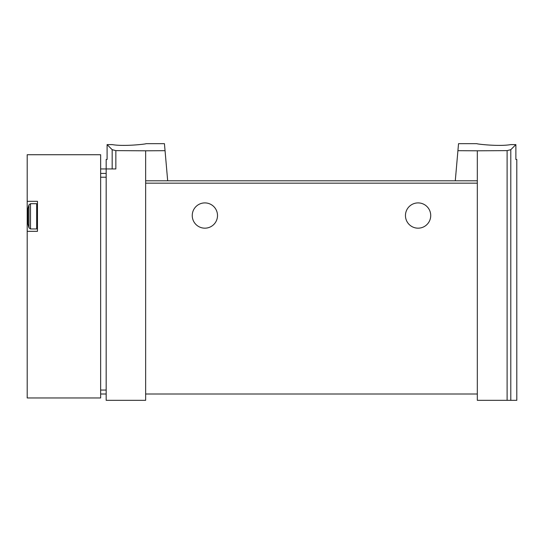 <?xml version="1.0" encoding="UTF-8"?>
<svg xmlns="http://www.w3.org/2000/svg" width="544" height="544" viewBox="0 0 544 544"><rect width="100%" height="100%" fill="white"/><g stroke="black" fill="none" stroke-linecap="round" stroke-linejoin="round"><path stroke-width="0.82" d="M457.919 150.681L477.319 150.804L477.319 180.792L455.287 180.792L458.531 143.677L476.918 143.677M477.319 150.804L507.11 150.62L507.11 400.323L516.8 400.323L516.8 159.474L515.868 159.474L515.868 144.609L510.796 149.688L507.11 150.62M515.868 144.609L510.707 144.609C498.916 146.703 476.034 143.983 476.918 143.677C476.034 143.983 498.875 146.703 510.707 144.609M145.649 150.804L115.852 150.62L112.173 149.688L107.1 144.609L107.1 159.474L106.168 159.474L106.168 400.323L145.649 400.323L145.649 180.792L167.681 180.792L165.05 150.681L145.649 150.804L145.649 180.792M146.044 143.677L164.438 143.677L165.05 150.681M112.261 144.609C124.052 146.703 146.934 143.983 146.044 143.677C146.934 143.983 124.093 146.703 112.261 144.609L107.1 144.609M37.468 201.321L27.2 201.321L27.2 154.734L100.64 154.734L100.64 397.956L27.2 397.956L27.2 231.329L37.468 231.329L37.468 201.321M27.2 231.329L27.2 201.321M100.64 394.006L106.168 394.006M100.64 168.946L115.852 168.946L115.852 150.62M477.319 180.792L477.319 400.323L507.11 400.323M455.287 180.792L167.681 180.792L455.287 180.792M192.243 215.54A12.634 12.634 0 0 1 211.194 204.598A12.634 12.634 0 0 1 211.194 226.481A12.634 12.634 0 0 1 192.243 215.54M405.457 215.54A12.634 12.634 0 0 1 424.408 204.598A12.634 12.634 0 0 1 424.408 226.481A12.634 12.634 0 0 1 405.457 215.54M477.319 394.006L145.649 394.006M28.995 227.861L28.995 204.789A37.903 37.903 0 0 0 27.989 208.631L27.989 224.026A37.903 37.903 0 0 0 28.995 227.861L30.505 228.963L36.679 228.963L37.468 228.174M100.64 177.228L106.168 177.228M100.64 390.055L106.168 390.055M100.64 173.427L106.168 173.427M510.796 149.688L510.796 400.323M477.319 183.158L145.649 183.158M112.173 149.688L112.173 168.946M28.995 204.789L30.505 203.694L30.505 228.963M30.505 203.694L36.679 203.694L36.679 228.963M36.679 203.694L37.468 204.483"/></g></svg>
